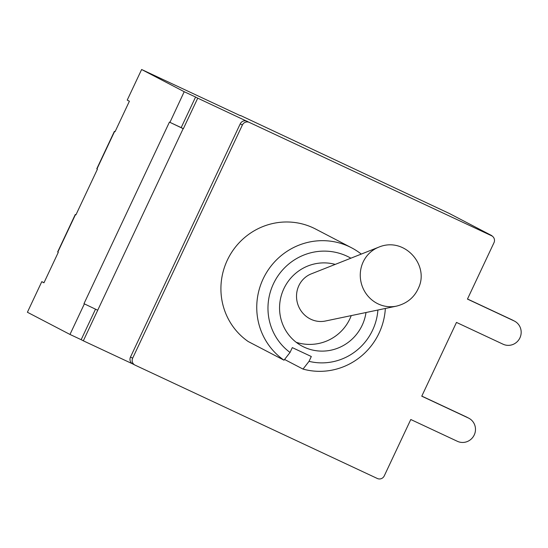 <?xml version="1.0" encoding="UTF-8"?>
<svg xmlns="http://www.w3.org/2000/svg" width="548" height="548" viewBox="0 0 548 548"><rect width="100%" height="100%" fill="white"/><g stroke="black" fill="none" stroke-linecap="round" stroke-linejoin="round"><path stroke-width="0.82" d="M240.387 115.717L141.624 69.507L127.232 100.092L129.397 101.222L115.059 131.691L114.381 131.383L96.784 168.784L97.421 169.181L75.932 214.837L75.254 214.528L57.656 251.929L58.294 252.32L43.956 282.795L41.792 281.665L43.998 282.7M84.502 303.928L97.722 310.23L83.33 340.815L132.808 363.961M181.183 127.616L183.347 128.739L197.739 98.161L195.574 97.03L181.183 127.616L169.942 122.355L184.203 91.715L195.574 97.03M240.497 115.484L449.319 213.473L491.899 235.674L480.719 230.441L491.57 235.75A5.281 5.144 -62.5 0 1 493.981 242.709L467.451 299.092L514.045 320.895A12.885 12.549 -62.5 0 1 519.805 338.116A12.885 12.549 -62.5 0 1 503.071 344.213L456.477 322.416L421.761 396.19L468.355 417.987A12.885 12.549 -62.5 0 1 474.116 435.208A12.885 12.549 -62.5 0 1 457.381 441.304L410.788 419.508L384.258 475.89A5.281 5.144 -62.5 0 1 377.346 478.493L135.068 365.132A5.281 5.144 -62.5 0 1 132.657 358.18L242.387 124.992A5.281 5.144 -62.5 0 1 249.292 122.396L491.57 235.75M249.292 122.396L197.739 98.161M183.347 128.739L169.942 122.355M95.51 309.195L81.166 339.685L83.33 340.815M247.127 121.266A5.281 5.144 117.5 0 0 240.223 123.869L130.493 357.049A5.281 5.144 117.5 0 0 132.712 363.913L134.877 365.036M83.988 303.667L169.435 122.094L169.818 122.293M81.166 339.685L69.98 334.451L84.371 303.873M69.98 334.451L27.4 312.25L41.792 281.665M141.624 69.507L184.203 91.715M361.269 254.08A65.698 63.986 117.5 0 0 351.48 247.751L315.648 229.064A65.698 63.986 117.5 0 0 230.503 254.217A65.698 63.986 117.5 0 0 248.176 341.514L284.008 360.194L290.029 352.453A56.191 54.732 -62.5 0 1 277.172 277.083A56.191 54.732 -62.5 0 1 350.871 258.197M491.768 235.846L489.604 234.715A5.281 5.144 117.5 0 0 489.405 234.626M514.517 321.128L512.353 319.998A12.885 12.549 117.5 0 0 511.88 319.765L467.499 299.002M468.828 418.22L466.663 417.09A12.885 12.549 117.5 0 0 466.19 416.857L421.809 396.094M366.002 312.518A44.361 43.21 -62.5 0 1 302.503 346.336A44.361 43.21 -62.5 0 1 282.789 291.194A44.361 43.21 -62.5 0 1 335.212 264.396M377.901 310.024A56.191 54.732 -62.5 0 1 309.038 361.344L303.017 369.085A65.698 63.986 117.5 0 0 385.347 308.462M351.48 247.751A65.698 63.986 117.5 0 0 266.335 272.897A65.698 63.986 117.5 0 0 284.008 360.194M309.038 361.344L311.312 356.515L292.303 347.617L290.029 352.453M284.57 359.467L303.017 369.085M378.723 247.175L311.278 273.87A24.701 23.578 73.3 0 0 298.4 286.7A24.701 23.578 73.3 0 0 302.03 312.189A24.701 23.578 73.3 0 0 325.437 321.018L396.43 306.14A30.887 29.482 73.3 0 1 367.153 295.098A30.887 29.482 73.3 0 1 362.618 263.218A30.887 29.482 73.3 0 1 378.723 247.175C404.438 236.298 429.385 265.061 418.631 287.707C414.459 297.338 407.061 303.482 396.43 306.14M57.828 252.08L75.466 214.597M96.955 168.935L114.594 131.452M97.722 310.23L183.162 128.657M132.657 358.18L130.493 357.049M240.223 123.869L242.387 124.992M511.88 319.765L514.045 320.895M466.19 416.857L468.355 417.987M296.235 342.322A44.361 44.361 0 0 0 351.227 315.614"/></g></svg>
